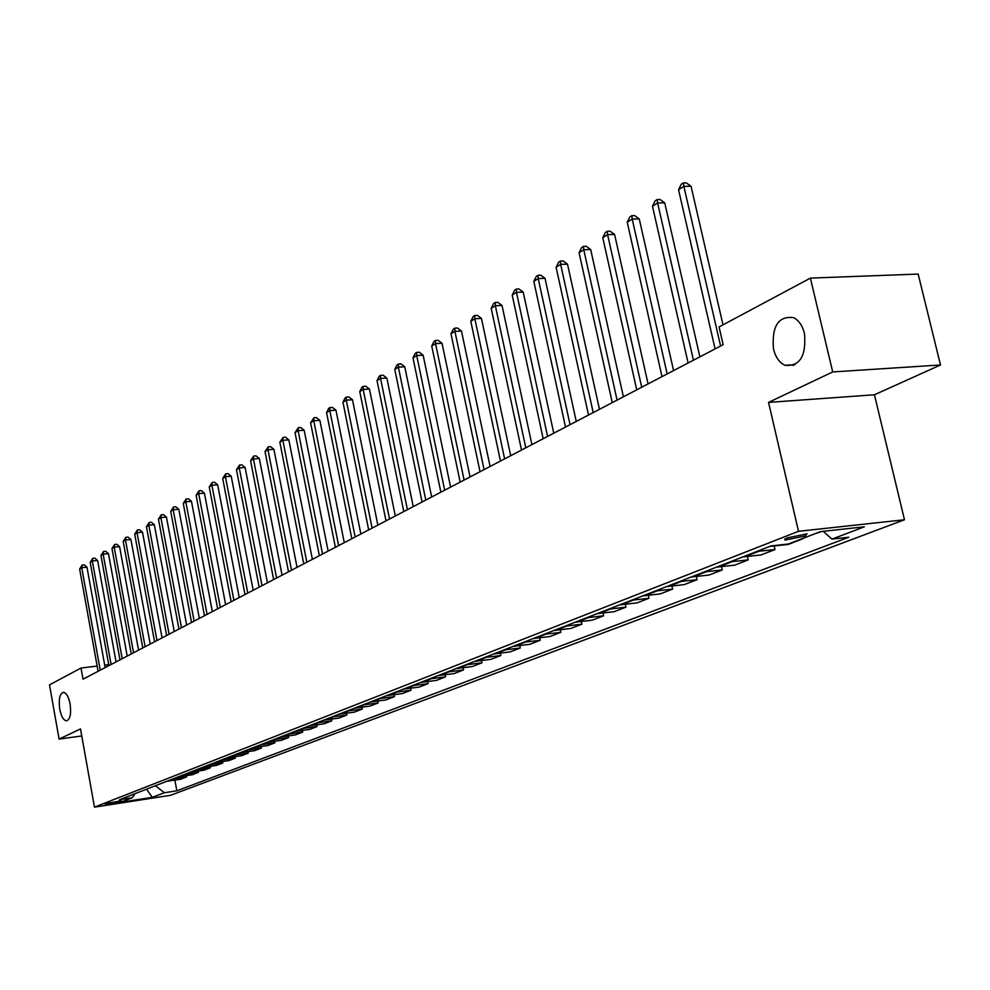 <?xml version="1.0" encoding="UTF-8"?>
<svg xmlns="http://www.w3.org/2000/svg" width="990" height="990" viewBox="0 0 990 990"><rect width="100%" height="100%" fill="white"/><g stroke="black" fill="none" stroke-linecap="round" stroke-linejoin="round"><path stroke-width="1.49" d="M773.499 349.086C771.618 326.193 778.338 315.711 793.634 317.654C798.856 320.376 802.457 325.648 804.474 333.469C806.38 355.979 799.908 366.585 785.033 365.298C779.439 362.724 775.603 357.316 773.499 349.086M59.747 709.187C58.497 699.299 59.709 693.668 63.41 692.319C66.367 692.802 68.607 696.688 70.117 703.952C71.379 713.827 70.166 719.458 66.516 720.844C63.521 720.374 61.256 716.488 59.747 709.187M786.691 538.003L785.033 540.07L805.303 535.949L807.011 533.857L786.691 538.003M940.5 364.976L832.701 371.943L768.537 402.398L874.43 394.775L940.5 364.976L918.163 274.069L810.389 278.116L719.062 326.947L723.146 344.693L83.011 679.177L81.019 668.04L49.5 684.882L59.091 739.097L81.762 735.954M874.43 394.775L904.476 519.762L170.664 795.279L94.458 807.147L798.509 531.308L904.476 519.762M118.812 801.962L121.213 800.836L107.737 803.249L105.361 804.375L118.812 801.962L118.627 800.947M155.393 785.738L164.389 792.743L176.851 790.812L848.789 537.224L831.971 539.117L823.235 531.308M164.389 792.743L152.25 797.346L120.458 802.296L132.326 797.705L134.937 793.708M831.971 539.117L864.369 526.804L820.401 531.63L788.399 544.005L770.975 545.948L119.604 799.673L132.326 797.705M832.701 371.943L810.389 278.116M768.537 402.398L798.509 531.308M94.458 807.147L80.499 728.937L59.091 739.097M108.739 664.637L104.705 665.132M97.144 666.06L81.019 668.04M176.851 790.812L174.883 780.145M166.889 781.259L180.626 779.266L186.665 776.927L186.429 775.653M793.114 365.533L792.941 364.803M821.762 531.469L814.894 533.746M801.306 539.005L802.581 538.511M802.667 538.857L788.164 544.463L769.96 546.356M756.867 551.455L774.997 549.549L774.192 546.034M774.997 549.549L760.963 554.969L742.908 556.887M730.224 561.825L748.205 559.907L747.438 556.516M748.205 559.907L734.605 565.166L716.711 567.097M704.422 571.886L722.242 569.943L721.5 566.688M722.242 569.943L709.05 575.042L691.305 576.984M679.4 581.625L697.071 579.67L696.366 576.539M697.071 579.67L684.276 584.607L666.691 586.575M655.133 591.08L672.655 589.1L671.975 586.092M672.655 589.1L660.243 593.901L642.795 595.881M631.583 600.249L648.957 598.269L648.314 595.349M648.957 598.269L636.904 602.922L619.616 604.915M608.726 609.159L625.952 607.155L625.333 604.346M625.952 607.155L614.245 611.672L597.106 613.689M586.525 617.797L603.603 615.792L603.021 613.082M603.603 615.792L592.243 620.186L575.24 622.203M564.968 626.2L581.897 624.183L581.328 621.572M581.897 624.183L570.846 628.452L553.992 630.482M544.005 634.367L560.786 632.338L560.253 629.813M560.786 632.338L550.044 636.496L533.325 638.525M523.623 642.3L540.268 640.27L539.748 637.82M540.268 640.27L529.811 644.317L513.241 646.346M503.799 650.034L520.294 647.992L519.8 645.616M520.294 647.992L510.135 651.915L493.701 653.957M484.506 657.546L500.866 655.504L500.383 653.202M500.866 655.504L490.966 659.328L474.668 661.37M465.721 664.859L481.944 662.805L481.486 660.59M481.944 662.805L472.304 666.542L456.155 668.584M447.43 671.987L463.53 669.933L463.085 667.78M463.53 669.933L454.138 673.559L438.112 675.613M429.623 678.917L445.574 676.863L445.141 674.784M445.574 676.863L436.417 680.402L420.54 682.457M412.261 685.686L428.076 683.632L427.668 681.603M428.076 683.632L419.166 687.072L403.4 689.127M395.332 692.27L411.023 690.216L410.627 688.26M411.023 690.216L402.324 693.582L386.706 695.636M378.836 698.705L394.391 696.651L394.008 694.745M394.391 696.651L385.914 699.93L370.421 701.984M362.736 704.967L378.18 702.925L377.809 701.068M378.18 702.925L369.889 706.118L354.531 708.172M347.032 711.092L362.34 709.038L361.981 707.231M362.34 709.038L354.259 712.157L339.025 714.211M331.712 717.057L346.896 715.015L346.55 713.258M346.896 715.015L339.001 718.059L323.891 720.101M316.751 722.886L331.798 720.844L331.464 719.136M331.798 720.844L324.101 723.814L309.103 725.868M302.136 728.578L317.072 726.536L316.751 724.878M317.072 726.536L309.548 729.444L294.673 731.486M287.855 734.135L302.68 732.093L302.358 730.484M302.68 732.093L295.317 734.939L280.566 736.981M273.908 739.567L288.61 737.538L288.3 735.966M288.61 737.538L281.42 740.31L266.78 742.351M260.283 744.876L274.861 742.846L274.564 741.312M274.861 742.846L267.832 745.569L253.316 747.599M246.956 750.074L261.422 748.044L261.137 746.547M261.422 748.044L254.541 750.705L240.149 752.722M233.925 755.147L248.267 753.13L247.995 751.67M248.267 753.13L241.548 755.716L227.267 757.746M221.178 760.11L235.41 758.093L235.15 756.669M235.41 758.093L228.838 760.629L214.657 762.646M208.704 764.973L222.837 762.956L222.577 761.57M222.837 762.956L216.402 765.443L202.331 767.448M196.503 769.725L210.524 767.72L210.264 766.359M210.524 767.72L204.225 770.146L190.266 772.151M184.561 774.378L198.47 772.373L198.223 771.049M198.47 772.373L192.308 774.762L178.447 776.754M172.866 778.932L186.665 776.927M146.545 789.179L152.25 797.346M105.15 667.607L86.984 567.183L81.737 567.716L100.237 670.18M79.645 569.04L82.158 565.08L81.737 567.716L79.645 569.04L98.097 671.307M82.158 565.08L84.261 564.882L86.984 567.183M116.065 661.914L97.614 560.476L92.33 560.996L111.103 664.5M90.189 562.357L92.751 558.36L92.33 560.996L90.189 562.357L108.912 665.651M92.751 558.36L94.867 558.15L97.614 560.476M127.203 656.098L108.479 553.633L103.146 554.153L122.203 658.697M100.968 555.526L103.554 551.48L103.146 554.153L100.968 555.526L119.976 659.872M103.554 551.48L105.695 551.282L108.479 553.633M138.575 650.145L119.58 546.641L114.197 547.148L133.551 652.769M111.969 548.559L114.605 544.463L114.197 547.148L111.969 548.559L131.262 653.969M114.605 544.463L116.746 544.265L119.58 546.641M150.208 644.069L130.903 539.488L125.483 539.995L145.134 646.718M123.206 541.443L125.879 537.298L125.483 539.995L123.206 541.443L142.795 647.943M125.879 537.298L128.044 537.087L130.903 539.488M162.088 637.869L142.486 532.187L137.028 532.694L156.977 640.53M134.702 534.167L137.412 529.959L137.028 532.694L134.702 534.167L154.589 641.78M137.412 529.959L139.59 529.761L142.486 532.187M174.228 631.521L154.329 524.725L148.822 525.22L169.08 634.206M146.433 526.73L149.193 522.472L148.822 525.22L146.433 526.73L166.642 635.481M149.193 522.472L151.396 522.274L154.329 524.725M186.652 625.024L166.431 517.089L160.875 517.584L181.467 627.734M158.437 519.131L161.234 514.825L160.875 517.584L158.437 519.131L178.967 629.046M161.234 514.825L163.449 514.627L166.431 517.089M199.349 618.391L178.794 509.293L173.201 509.776L194.127 621.126M170.713 511.347L173.547 506.991L173.201 509.776L170.713 511.347L191.565 622.462M173.547 506.991L175.787 506.793L178.794 509.293M212.343 611.597L191.454 501.311L185.811 501.794L207.083 614.357M183.261 503.403L186.145 498.985L185.811 501.794L183.261 503.403L204.46 615.718M186.145 498.985L188.397 498.787L191.454 501.311M225.633 604.655L204.41 493.144L198.705 493.614L220.337 607.427M196.107 495.272L199.027 490.793L198.705 493.614L196.107 495.272L217.651 608.825M199.027 490.793L201.304 490.595L204.41 493.144M239.246 597.539L217.651 484.778L211.91 485.261L233.9 600.336M209.249 486.944L212.219 482.402L211.91 485.261L209.249 486.944L231.165 601.771M212.219 482.402L214.521 482.217L217.651 484.778M253.18 590.263L231.215 476.227L225.423 476.697L247.797 593.084M222.701 478.43L225.72 473.826L225.423 476.697L222.701 478.43L244.988 594.544M225.72 473.826L228.034 473.641L231.215 476.227M267.449 582.813L245.112 467.478L239.271 467.936L262.016 585.647M236.474 469.706L239.543 465.04L239.271 467.936L236.474 469.706L259.145 587.144M239.543 465.04L241.882 464.854L245.112 467.478M282.063 575.165L259.331 458.506L253.44 458.952L276.594 578.024M250.581 460.771L253.7 456.031L253.44 458.952L250.581 460.771L273.648 579.571M253.7 456.031L256.063 455.858L259.331 458.506M297.05 567.344L273.908 449.312L267.968 449.757L291.53 570.228M265.035 451.613L268.203 446.812L267.968 449.757L265.035 451.613L288.511 571.799M268.203 446.812L270.579 446.639L273.908 449.312M312.394 559.325L288.845 439.894L282.843 440.327L306.838 562.221M279.848 442.233L283.078 437.37L282.843 440.327L279.848 442.233L303.744 563.842M283.078 437.37L285.466 437.196L288.845 439.894M328.148 551.096L304.153 430.242L298.101 430.662L322.542 554.016M295.02 432.618L298.312 427.68L298.101 430.662L295.02 432.618L319.362 555.675M298.312 427.68L300.725 427.507L304.153 430.242M344.285 542.656L319.857 420.342L313.756 420.75L338.642 545.614M310.588 422.755L313.941 417.743L313.756 420.75L310.588 422.755L335.387 547.309M313.941 417.743L316.379 417.582L319.857 420.342M360.855 533.994L335.957 410.182L329.806 410.59L355.163 536.976M326.564 412.644L328.668 408.375L329.967 407.558L329.806 410.59L326.564 412.644L351.821 538.721M329.967 407.558L332.43 407.397L335.957 410.182M377.858 525.121L352.477 399.762L346.277 400.158L372.116 528.115M342.948 402.262L345.089 397.943L346.413 397.101L346.277 400.158L342.948 402.262L368.688 529.91M346.413 397.101L348.901 396.94L352.477 399.762M395.319 515.988L369.443 389.058L363.182 389.454L389.528 519.02M359.766 391.607L361.932 387.239L363.293 386.372L363.182 389.454L359.766 391.607L386.013 520.851M363.293 386.372L365.805 386.211L369.443 389.058M413.251 506.62L386.867 378.081L380.544 378.452L407.41 509.677M377.029 380.68L379.232 376.237L380.63 375.346L380.544 378.452L377.029 380.68L403.796 511.558M380.63 375.346L383.155 375.198L386.867 378.081M431.665 496.992L404.749 366.795L398.376 367.154L425.787 500.074M394.775 369.443L397.002 364.939L398.438 364.023L398.376 367.154L394.775 369.443L422.074 502.017M398.438 364.023L400.987 363.887L404.749 366.795M450.599 487.105L423.138 355.212L416.703 355.546L444.671 490.199M412.991 357.897L415.256 353.343L416.74 352.39L416.703 355.546L412.991 357.897L440.859 492.203M416.74 352.39L419.315 352.254L423.138 355.212M470.064 476.933L442.035 343.295L435.538 343.617L464.1 480.051M431.727 346.03L434.016 341.414L435.55 340.436L435.538 343.617L431.727 346.03L460.164 482.105M435.55 340.436L438.137 340.312L442.035 343.295M490.087 466.476L461.464 331.031L454.905 331.353L484.073 469.619M450.995 333.828L453.321 329.138L454.88 328.148L454.905 331.353L450.995 333.828L480.026 471.723M454.88 328.148L457.504 328.024L461.464 331.031M510.692 455.697L481.449 318.433L474.841 318.731L504.628 458.877M470.807 321.28L473.171 316.528L474.779 315.501L474.841 318.731L470.807 321.28L500.47 461.043M474.779 315.501L477.428 315.377L481.449 318.433M531.915 444.621L502.029 305.452L495.346 305.737L525.789 447.814M491.201 308.36L493.602 303.534L495.26 302.482L495.346 305.737L491.201 308.36L521.507 450.054M495.26 302.482L497.921 302.371L502.029 305.452M553.757 433.199L523.203 292.099L516.471 292.359L547.594 436.429M512.201 295.07L514.627 290.169L516.335 289.08L516.471 292.359L512.201 295.07L543.176 438.731M516.335 289.08L519.032 288.981L523.203 292.099M576.267 421.443L545.02 278.339L538.226 278.586L570.054 424.685M533.82 281.37L536.295 276.396L538.053 275.269L538.226 278.586L533.82 281.37L565.5 427.061M538.053 275.269L540.775 275.183L545.02 278.339M599.47 409.315L567.505 264.169L560.649 264.38L593.208 412.595M556.108 267.251L558.62 262.202L560.427 261.051L560.649 264.38L556.108 267.251L588.518 415.045M560.427 261.051L563.174 260.964L567.505 264.169M623.391 396.817L590.683 249.542L583.754 249.74L617.079 400.108M579.076 252.71L581.625 247.574L583.506 246.386L583.754 249.74L579.076 252.71L612.253 402.633M583.506 246.386L586.266 246.312L590.683 249.542M648.079 383.91L614.592 234.469L607.6 234.642L641.718 387.239M602.774 237.699L605.36 232.489L607.303 231.252L607.6 234.642L602.774 237.699L636.731 389.85M607.303 231.252L610.087 231.19L614.592 234.469M673.571 370.594L639.255 218.914L632.202 219.05L667.161 373.948M627.227 222.206L629.863 216.909L631.855 215.647L632.202 219.05L627.227 222.206L662.013 376.633M631.855 215.647L634.677 215.597L639.255 218.914M699.893 356.846L664.736 202.851L657.607 202.962L693.433 360.212M652.472 206.229L655.145 200.834L657.212 199.535L657.607 202.962L652.472 206.229L688.112 362.996M657.212 199.535L660.045 199.485L664.736 202.851M722.997 324.844L691.045 186.256L683.855 186.343L720.584 346.03M678.546 189.709L681.269 184.239L683.397 182.878L683.855 186.343L678.546 189.709L715.089 348.901M683.397 182.878L686.268 182.853L691.045 186.256M174.116 778.845L168.127 781.172M185.823 774.291L179.697 776.667M197.777 769.638L191.528 772.064M209.991 764.886L203.606 767.361M222.465 760.023L215.944 762.56M235.224 755.061L228.554 757.659M248.267 749.987L241.449 752.635M261.595 744.802L254.628 747.512M275.245 739.493L268.104 742.265M289.204 734.06L281.903 736.894M303.485 728.491L296.01 731.4M318.112 722.811L310.464 725.781M333.086 716.983L325.252 720.027M348.418 711.006L340.399 714.137M364.134 704.892L355.917 708.098M380.247 698.631L371.819 701.898M396.755 692.196L388.117 695.562M413.696 685.612L404.836 689.052M431.058 678.843L421.975 682.382M448.891 671.913L439.56 675.539M467.193 664.785L457.615 668.51M485.979 657.471L476.153 661.308M505.284 649.96L495.186 653.895M525.133 642.238L514.738 646.284M545.527 634.305L534.847 638.463M566.503 626.138L555.514 630.42M588.072 617.748L576.774 622.141M610.286 609.097L598.653 613.627M633.154 600.2L621.188 604.865M656.716 591.03L644.379 595.832M680.996 581.588L668.287 586.538M706.043 571.836L692.926 576.947M731.87 561.788L718.332 567.06M758.513 551.418L744.554 556.85M773.19 545.7L771.618 546.319M784.761 538.894L785.033 540.07M785.033 365.298L794.995 364.679"/></g></svg>
